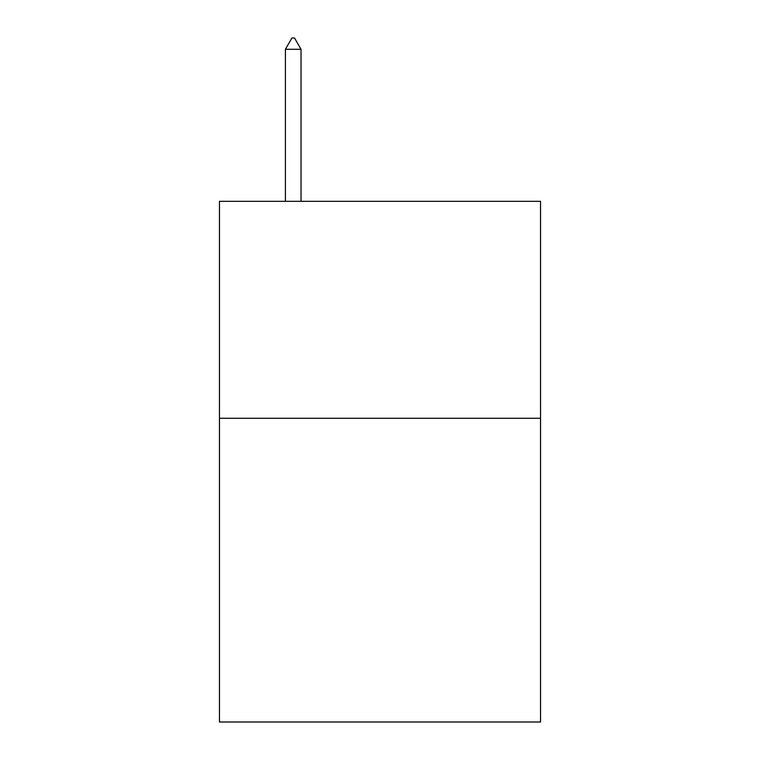 <?xml version="1.0" encoding="UTF-8"?>
<svg xmlns="http://www.w3.org/2000/svg" width="760" height="760" viewBox="0 0 760 760"><rect width="100%" height="100%" fill="white"/><g stroke="black" fill="none" stroke-linecap="round" stroke-linejoin="round"><path stroke-width="1.14" d="M540.54 418.266L540.54 722L219.459 722L219.459 201.324L540.54 201.324L540.54 418.266L219.459 418.266M301.026 49.286L294.519 38L291.916 38L285.409 49.286L301.026 49.286L301.026 201.324M285.409 49.286L285.409 201.324"/></g></svg>
